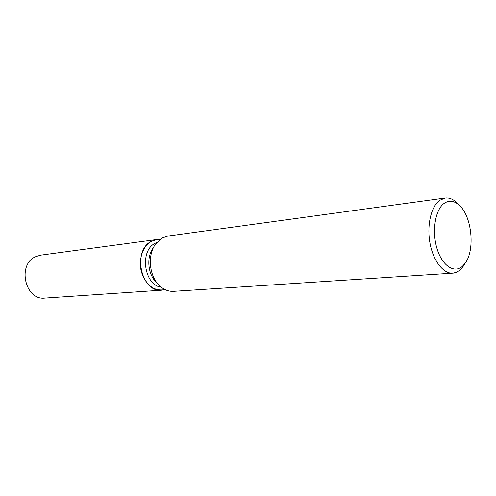 <?xml version="1.0" encoding="UTF-8"?>
<svg xmlns="http://www.w3.org/2000/svg" width="496" height="496" viewBox="0 0 496 496"><rect width="100%" height="100%" fill="white"/><g stroke="black" fill="none" stroke-linecap="round" stroke-linejoin="round"><path stroke-width="0.74" d="M161.293 287.234C144.162 285.343 139.277 250.821 155.124 243.307L156.773 242.513M151.392 241.316L155.595 239.723L160.003 239.432L156.786 239.512L151.392 241.316C142.575 246.084 138.037 260.264 141.614 272.527C146.537 285.777 154.355 291.468 165.069 289.608L161.907 290.172C141.205 293.111 131.893 250.53 151.392 241.316M464.795 263.767L462.973 266.693L459.55 270.37L456.525 272.23L453.294 273.122L173.538 291.338C168.485 291.605 163.81 289.714 159.507 285.671C149.308 276.34 147.213 255.583 155.341 244.398L162.198 237.981L167.958 236.04L445.154 198.016C449.035 197.551 452.811 198.983 456.475 202.318L458.843 204.823M452.743 273.172C443.337 273.91 433.188 260.871 429.982 243.09C426.703 225.339 431.105 206.485 439.63 200.347L445.154 198.016M444.038 203.447C448.979 200.031 454.026 200.601 459.172 205.164C471.907 216.027 475.354 250.176 465.05 263.37L462.39 266.315C454.138 273.749 442.041 265.676 436.945 248.366C431.731 231.161 435.24 209.765 444.038 203.447M156.432 282.429C147.957 274.66 146.227 257.498 152.979 248.192M161.907 290.172L44.882 298.084C25.259 300.681 16.932 264.827 35.421 256.767L40.548 255.161L156.786 239.512M459.172 205.164L456.475 202.318M465.05 263.37L462.973 266.693"/></g></svg>
